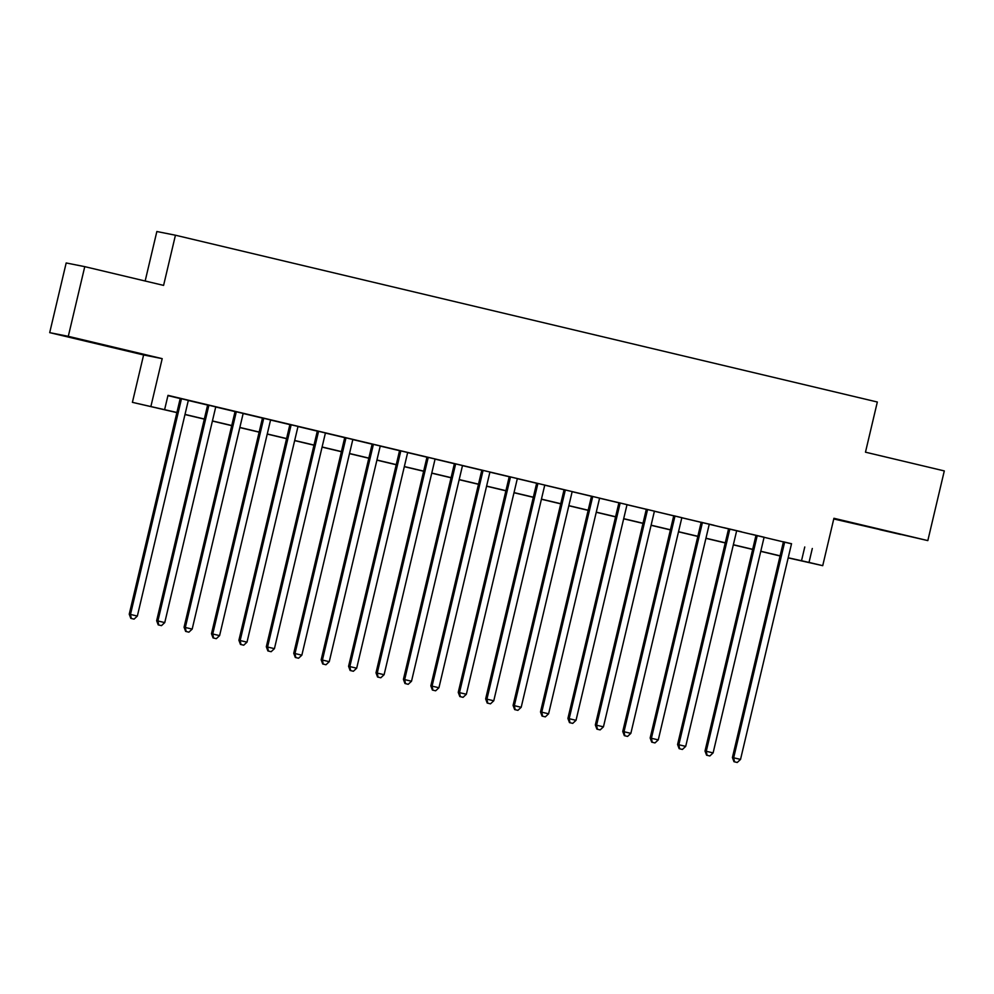 <?xml version="1.0" encoding="UTF-8"?>
<svg xmlns="http://www.w3.org/2000/svg" width="994" height="994" viewBox="0 0 994 994"><rect width="100%" height="100%" fill="white"/><g stroke="black" fill="none" stroke-linecap="round" stroke-linejoin="round"><path stroke-width="1.49" d="M91.423 342.321L112.471 347.179L91.423 342.321M879.678 529.653L900.726 534.499L879.678 529.653M176.882 412.622L132.401 402.346L176.92 412.485M143.608 354.957L162.196 358.648L68.288 336.332L84.763 266.653L66.176 262.963L49.7 332.642L143.608 354.957L132.401 402.346M145.161 281.004L156.853 231.515L175.441 235.218L877.329 402.011L865.476 452.183L944.3 470.92L927.824 540.599L833.916 518.284L822.721 565.673L788.167 557.895M833.755 518.967L927.824 540.599M68.288 336.332L49.7 332.642M188.326 400.383L180.237 398.457M215.748 406.894L207.647 404.968M243.17 413.417L235.069 411.491M270.579 419.928L257.682 416.859L262.478 418.002L211.486 633.737L212.741 633.998L263.745 418.25M289.913 424.475L238.908 640.26L247.009 642.136L298.014 426.401L302.81 427.532L289.9 424.525M325.423 432.962L317.322 431.036M352.833 439.472L344.732 437.546M380.255 445.995L372.154 444.069M407.677 452.506L399.576 450.58M435.086 459.017L426.985 457.103M462.508 465.54L454.407 463.614M432.899 690.159L435.645 690.805L432.899 690.159L432.079 686.121L438.938 687.749L489.93 472.013L494.739 473.144L477.033 468.994L481.829 470.125L430.824 685.872L432.079 686.121L483.084 470.373M517.34 478.574L504.443 475.505L509.239 476.648L458.246 692.383L459.501 692.632L510.494 476.896M544.762 485.084L536.661 483.159M572.171 491.595L564.083 489.682M599.593 498.118L591.492 496.192M627.015 504.629L618.914 502.703M654.425 511.152L646.336 509.226M681.847 517.663L673.746 515.737M701.18 522.21L650.163 737.995L658.276 739.871L709.281 524.136L714.077 525.279L701.168 522.26M679.66 748.793L682.406 749.451L679.66 748.793L678.84 744.754L685.698 746.382L736.691 530.647L741.487 531.79L723.781 527.628L728.59 528.771L677.585 744.506L678.84 744.754L729.844 529.019M764.1 537.207L751.203 534.151L755.999 535.281L705.007 751.029L706.262 751.278L757.254 535.53M791.497 543.83L167.998 395.351L164.693 409.292M167.924 395.637L180.212 398.557M188.313 400.483L207.622 405.067M215.723 406.993L235.044 411.591M243.145 413.504L262.466 418.101M270.554 420.027L289.875 424.612M297.976 426.538L317.297 431.135M325.398 433.061L344.719 437.646M352.808 439.572L372.129 444.169M380.23 446.082L399.551 450.68M407.652 452.605L426.973 457.19M435.061 459.116L454.382 463.713M462.483 465.639L481.804 470.224M489.905 472.15L509.214 476.747M517.315 478.661L536.636 483.258M544.737 485.184L564.058 489.769M572.159 491.695L591.467 496.292M599.568 498.218L618.889 502.802M626.99 504.728L646.311 509.326M654.412 511.251L673.721 515.836M681.822 517.762L701.143 522.347M709.244 524.273L728.565 528.87M736.666 530.796L755.974 535.381M764.075 537.307L783.396 541.904M791.522 543.73L783.421 541.805M162.196 358.648L150.989 406.037M812.309 548.477L809.017 562.418L822.721 565.673M84.763 266.653L163.588 285.39L175.441 235.218M780.066 555.969L760.758 551.372M752.657 549.446L733.336 544.861M725.235 542.935L705.914 538.338M697.813 536.425L678.504 531.827M670.403 529.901L651.082 525.317M642.981 523.391L623.66 518.793M615.559 516.868L596.251 512.283M588.15 510.357L568.829 505.76M560.728 503.846L541.407 499.249M533.306 497.323L513.997 492.738M505.896 490.812L486.575 486.215M478.474 484.289L459.153 479.704M451.065 477.779L431.744 473.181M423.643 471.255L404.322 466.671M396.221 464.745L376.9 460.16M368.811 458.234L349.49 453.637M341.389 451.711L322.068 447.126M313.967 445.2L294.659 440.603M286.558 438.677L267.237 434.092M259.136 432.166L239.815 427.582M231.714 425.656L212.405 421.058M204.304 419.133L184.983 414.548M788.205 557.758L809.017 562.418M185.008 414.411L204.329 419.008M212.43 420.934L231.751 425.519M239.852 427.445L259.161 432.042M267.262 433.968L286.583 438.553M294.684 440.479L314.005 445.063M322.106 446.989L341.414 451.587M349.515 453.512L368.836 458.097M376.937 460.023L396.258 464.62M404.359 466.546L423.668 471.131M431.769 473.057L451.09 477.642M459.191 479.568L478.512 484.165M486.613 486.091L505.921 490.676M514.022 492.602L533.343 497.199M541.444 499.125L560.765 503.709M568.854 505.635L588.175 510.22M596.276 512.146L615.597 516.743M623.698 518.669L643.019 523.254M651.107 525.18L670.428 529.777M678.529 531.703L697.85 536.288M705.951 538.214L725.272 542.799M733.361 544.724L752.682 549.322M760.783 551.248L780.104 555.832M804.767 546.973L801.475 560.914M783.434 541.755L732.416 757.54L733.671 757.788L784.676 542.053M734.504 761.826L737.237 762.485L734.504 761.826L733.671 757.788L740.53 759.416L791.535 543.681M732.416 757.54L733.994 761.727M737.237 762.485L740.53 759.416M707.082 755.316L709.828 755.962L707.082 755.316L706.262 751.278L713.108 752.905L764.113 537.17M705.007 751.029L706.585 755.216M709.828 755.962L713.108 752.905M677.585 744.506L679.163 748.693M682.406 749.451L685.698 746.382M652.25 742.282L654.984 742.928L652.25 742.282L651.418 738.244L702.423 522.509M650.163 737.995L651.741 742.183M654.984 742.928L658.276 739.871M673.758 515.687L622.753 731.472L624.008 731.733L675.001 515.985M624.828 735.771L627.574 736.417L624.828 735.771L624.008 731.733L630.855 733.361L681.859 517.613M622.753 731.472L624.331 735.659M627.574 736.417L630.855 733.361M646.336 509.176L595.331 724.961L596.586 725.21L647.591 509.475M597.406 729.248L600.152 729.907L597.406 729.248L596.586 725.21L603.445 726.838L654.437 511.102M595.331 724.961L596.909 729.149M600.152 729.907L603.445 726.838M618.927 502.666L567.909 718.451L569.164 718.699L620.169 502.952M569.997 722.737L572.73 723.384L569.997 722.737L569.164 718.699L576.023 720.327L627.028 504.592M567.909 718.451L569.487 722.638M572.73 723.384L576.023 720.327M591.505 496.143L540.5 711.928L541.755 712.176L592.747 496.441M542.575 716.214L545.321 716.873L542.575 716.214L541.755 712.176L548.601 713.804L599.606 498.069M540.5 711.928L542.078 716.115M545.321 716.873L548.601 713.804M564.095 489.632L513.078 705.417L514.333 705.665L565.337 489.93M515.153 709.704L517.899 710.35L515.153 709.704L514.333 705.665L521.191 707.293L572.184 491.558M513.078 705.417L514.656 709.604M517.899 710.35L521.191 707.293M536.673 483.109L485.656 698.894L486.923 699.155L537.916 483.407M487.743 703.18L490.477 703.839L487.743 703.18L486.923 699.155L493.769 700.782L544.774 485.035M485.656 698.894L487.234 703.081M490.477 703.839L493.769 700.782M460.321 696.67L463.067 697.328L460.321 696.67L459.501 692.632L466.36 694.259L517.352 478.524M458.246 692.383L459.824 696.57M463.067 697.328L466.36 694.259M430.824 685.872L432.402 690.06M435.645 690.805L438.938 687.749M454.42 463.564L403.415 679.349L404.67 679.598L455.662 463.863M405.49 683.636L408.223 684.294L405.49 683.636L404.67 679.598L411.516 681.225L462.521 465.49M403.415 679.349L404.98 683.537M408.223 684.294L411.516 681.225M426.998 457.054L375.993 672.839L377.248 673.087L428.24 457.352M378.068 677.125L380.814 677.771L378.068 677.125L377.248 673.087L384.106 674.715L435.099 458.979M375.993 672.839L377.571 677.026M380.814 677.771L384.106 674.715M399.588 450.531L348.571 666.315L349.826 666.576L400.831 450.829M350.658 670.602L353.392 671.261L350.658 670.602L349.826 666.576L356.684 668.204L407.677 452.456M348.571 666.315L350.149 670.503M353.392 671.261L356.684 668.204M372.166 444.02L321.161 659.805L322.416 660.053L373.409 444.318M323.236 664.091L325.982 664.75L323.236 664.091L322.416 660.053L329.262 661.681L380.267 445.946M321.161 659.805L322.727 663.992M325.982 664.75L329.262 661.681M344.744 437.509L293.739 653.294L294.994 653.543L345.999 437.795M295.814 657.581L298.56 658.227L295.814 657.581L294.994 653.543L301.853 655.17L352.845 439.435M293.739 653.294L295.317 657.481M298.56 658.227L301.853 655.17M317.334 430.986L266.317 646.771L267.572 647.019L318.577 431.284M268.405 651.058L271.138 651.716L268.405 651.058L267.572 647.019L274.431 648.647L325.436 432.912M266.317 646.771L267.895 650.958M271.138 651.716L274.431 648.647M240.983 644.547L243.729 645.193L240.983 644.547L240.163 640.509L291.155 424.773M238.908 640.26L240.486 644.447M243.729 645.193L247.009 642.136M213.561 638.024L216.307 638.682L213.561 638.024L212.741 633.998L219.599 635.626L270.592 419.878M211.486 633.737L213.064 637.924M216.307 638.682L219.599 635.626M235.081 411.441L184.064 627.226L185.319 627.475L236.323 411.74M186.151 631.513L188.885 632.172L186.151 631.513L185.319 627.475L192.177 629.103L243.182 413.367M184.064 627.226L185.642 631.414M188.885 632.172L192.177 629.103M207.659 404.931L156.654 620.716L157.909 620.964L208.902 405.217M158.729 625.002L161.475 625.648L158.729 625.002L157.909 620.964L164.755 622.592L215.76 406.844M156.654 620.716L158.232 624.903M161.475 625.648L164.755 622.592M180.237 398.408L129.232 614.193L130.487 614.441L181.492 398.706M131.307 618.479L134.053 619.138L131.307 618.479L130.487 614.441L137.346 616.069L188.338 400.333M129.232 614.193L130.81 618.38M134.053 619.138L137.346 616.069"/></g></svg>
